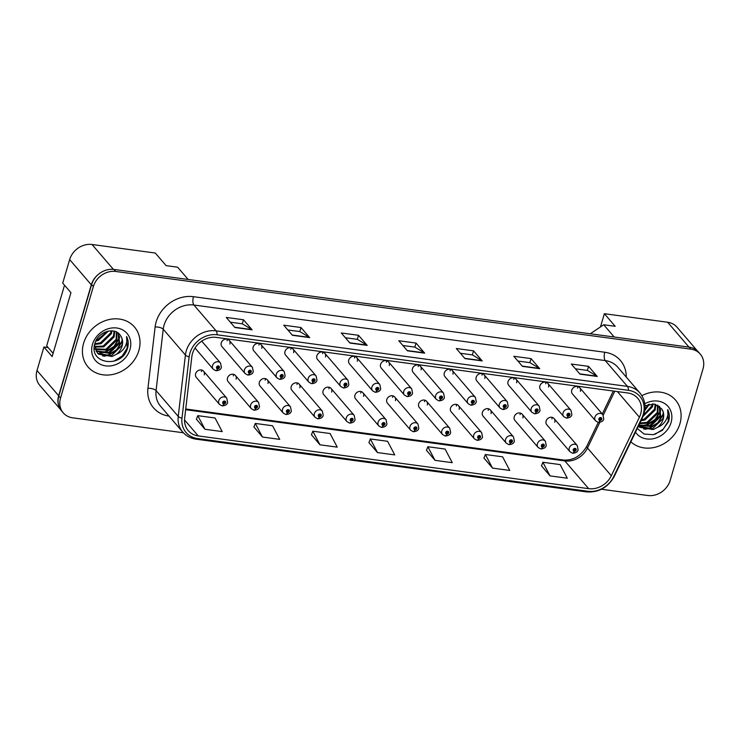 <?xml version="1.0" encoding="UTF-8"?>
<svg xmlns="http://www.w3.org/2000/svg" width="740" height="740" viewBox="0 0 740 740"><rect width="100%" height="100%" fill="white"/><g stroke="black" fill="none" stroke-linecap="round" stroke-linejoin="round"><path stroke-width="1.11" d="M236.106 379.176A4.782 4.079 139.3 0 0 235.422 375.476A4.782 4.079 139.3 0 0 231.028 374.431A4.782 4.079 139.3 0 0 227.485 378.011A4.782 4.079 139.3 0 0 228.17 381.711L251.341 408.684A4.782 4.079 -40.7 0 1 250.657 404.983A4.782 4.079 -40.7 0 1 254.199 401.413A4.782 4.079 -40.7 0 1 258.593 402.449L259.463 406.667C259.204 408.656 257.483 409.831 254.32 410.21A3.191 1.276 -84.9 0 0 255.689 408.286A1.591 1.36 139.3 0 0 256.475 405.381A1.591 1.36 139.3 0 0 255.559 408.276L255.855 407.407A0.638 0.546 -40.7 0 1 255.947 406.279A0.638 0.546 -40.7 0 1 256.623 406.907A0.638 0.546 -40.7 0 1 255.901 407.416L255.689 408.286M267.973 383.477A4.782 4.079 139.3 0 0 267.288 379.777A4.782 4.079 139.3 0 0 262.894 378.741A4.782 4.079 139.3 0 0 259.342 382.312A4.782 4.079 139.3 0 0 260.027 386.012L283.198 412.994A4.782 4.079 -40.7 0 1 282.514 409.294A4.782 4.079 -40.7 0 1 286.065 405.714A4.782 4.079 -40.7 0 1 290.459 406.76L291.329 410.968C291.061 412.957 289.349 414.141 286.186 414.511A3.191 1.276 -84.9 0 0 287.546 412.596A1.591 1.36 139.3 0 0 288.341 409.683A1.591 1.36 139.3 0 0 287.425 412.578L287.721 411.708A0.638 0.546 -40.7 0 1 287.814 410.58A0.638 0.546 -40.7 0 1 288.489 411.209A0.638 0.546 -40.7 0 1 287.768 411.718L287.546 412.596M299.839 387.788A4.782 4.079 139.3 0 0 299.154 384.088A4.782 4.079 139.3 0 0 294.751 383.043A4.782 4.079 139.3 0 0 291.209 386.622A4.782 4.079 139.3 0 0 291.893 390.322L315.064 417.295A4.782 4.079 -40.7 0 1 314.38 413.595A4.782 4.079 -40.7 0 1 317.923 410.016A4.782 4.079 -40.7 0 1 322.325 411.061L323.195 415.269C322.927 417.258 321.206 418.442 318.043 418.812A3.191 1.276 -84.9 0 0 319.412 416.898A1.591 1.36 139.3 0 0 320.207 413.984A1.591 1.36 139.3 0 0 319.282 416.879L319.578 416.019A0.638 0.546 -40.7 0 1 319.671 414.881A0.638 0.546 -40.7 0 1 320.355 415.519A0.638 0.546 -40.7 0 1 319.634 416.019L319.412 416.898M331.696 392.089A4.782 4.079 139.3 0 0 331.011 388.389A4.782 4.079 139.3 0 0 326.618 387.344A4.782 4.079 139.3 0 0 323.075 390.924A4.782 4.079 139.3 0 0 323.759 394.624L346.93 421.596A4.782 4.079 -40.7 0 1 346.246 417.897A4.782 4.079 -40.7 0 1 349.789 414.317A4.782 4.079 -40.7 0 1 354.183 415.362L355.052 419.58C354.784 421.569 353.072 422.743 349.909 423.114A3.191 1.276 -84.9 0 0 351.278 421.199A1.591 1.36 139.3 0 0 352.064 418.294A1.591 1.36 139.3 0 0 351.149 421.18L351.445 420.32A0.638 0.546 -40.7 0 1 351.537 419.192A0.638 0.546 -40.7 0 1 352.212 419.821A0.638 0.546 -40.7 0 1 351.491 420.329L351.278 421.199M363.562 396.39A4.782 4.079 139.3 0 0 362.878 392.69A4.782 4.079 139.3 0 0 358.475 391.645A4.782 4.079 139.3 0 0 354.932 395.225A4.782 4.079 139.3 0 0 355.616 398.925L378.788 425.898A4.782 4.079 -40.7 0 1 378.103 422.207A4.782 4.079 -40.7 0 1 381.646 418.627A4.782 4.079 -40.7 0 1 386.049 419.663L386.918 423.881C386.65 425.87 384.939 427.045 381.766 427.424A3.191 1.276 -84.9 0 0 383.135 425.509A1.591 1.36 139.3 0 0 383.93 422.596A1.591 1.36 139.3 0 0 383.015 425.491L383.302 424.621A0.638 0.546 -40.7 0 1 383.403 423.493A0.638 0.546 -40.7 0 1 384.079 424.122A0.638 0.546 -40.7 0 1 383.357 424.631L383.135 425.509M395.428 400.692A4.782 4.079 139.3 0 0 394.744 396.992A4.782 4.079 139.3 0 0 390.341 395.956A4.782 4.079 139.3 0 0 386.798 399.535A4.782 4.079 139.3 0 0 387.483 403.235L410.654 430.208A4.782 4.079 -40.7 0 1 409.969 426.508A4.782 4.079 -40.7 0 1 413.512 422.929A4.782 4.079 -40.7 0 1 417.915 423.974L418.775 428.183C418.516 430.171 416.796 431.355 413.632 431.725A3.191 1.276 -84.9 0 0 415.001 429.811A1.591 1.36 139.3 0 0 415.788 426.897A1.591 1.36 139.3 0 0 414.872 429.792L415.168 428.923A0.638 0.546 -40.7 0 1 415.26 427.794A0.638 0.546 -40.7 0 1 415.936 428.423A0.638 0.546 -40.7 0 1 415.223 428.932L415.001 429.811M427.285 405.002A4.782 4.079 139.3 0 0 426.601 401.302A4.782 4.079 139.3 0 0 422.207 400.257A4.782 4.079 139.3 0 0 418.664 403.837A4.782 4.079 139.3 0 0 419.349 407.536L442.52 434.51A4.782 4.079 -40.7 0 1 441.836 430.81A4.782 4.079 -40.7 0 1 445.378 427.23A4.782 4.079 -40.7 0 1 449.772 428.275L450.642 432.484C450.373 434.473 448.662 435.657 445.499 436.026A3.191 1.276 -84.9 0 0 446.868 434.112A1.591 1.36 139.3 0 0 447.654 431.198A1.591 1.36 139.3 0 0 446.738 434.093L447.034 433.233A0.638 0.546 -40.7 0 1 447.127 432.095A0.638 0.546 -40.7 0 1 447.802 432.733A0.638 0.546 -40.7 0 1 447.08 433.233L446.868 434.112M459.151 409.303A4.782 4.079 139.3 0 0 458.467 405.603A4.782 4.079 139.3 0 0 454.064 404.558A4.782 4.079 139.3 0 0 450.521 408.138A4.782 4.079 139.3 0 0 451.206 411.838L474.377 438.811A4.782 4.079 -40.7 0 1 473.693 435.111A4.782 4.079 -40.7 0 1 477.235 431.54A4.782 4.079 -40.7 0 1 481.638 432.576L482.508 436.794C482.24 438.783 480.519 439.958 477.355 440.328A3.191 1.276 -84.9 0 0 478.724 438.413A1.591 1.36 139.3 0 0 479.52 435.509A1.591 1.36 139.3 0 0 478.604 438.394L478.891 437.534A0.638 0.546 -40.7 0 1 478.984 436.406A0.638 0.546 -40.7 0 1 479.668 437.035A0.638 0.546 -40.7 0 1 478.947 437.543L478.724 438.413M491.009 413.605A4.782 4.079 139.3 0 0 490.324 409.904A4.782 4.079 139.3 0 0 485.93 408.868A4.782 4.079 139.3 0 0 482.388 412.439A4.782 4.079 139.3 0 0 483.072 416.139L506.243 443.121A4.782 4.079 -40.7 0 1 505.559 439.421A4.782 4.079 -40.7 0 1 509.102 435.842A4.782 4.079 -40.7 0 1 513.495 436.887L514.365 441.096C514.106 443.084 512.385 444.268 509.222 444.638A3.191 1.276 -84.9 0 0 510.591 442.724A1.591 1.36 139.3 0 0 511.377 439.81A1.591 1.36 139.3 0 0 510.461 442.705L510.757 441.836A0.638 0.546 -40.7 0 1 510.85 440.707A0.638 0.546 -40.7 0 1 511.525 441.336A0.638 0.546 -40.7 0 1 510.804 441.845L510.591 442.724M522.875 417.915A4.782 4.079 139.3 0 0 522.19 414.215A4.782 4.079 139.3 0 0 517.797 413.17A4.782 4.079 139.3 0 0 514.245 416.75A4.782 4.079 139.3 0 0 514.929 420.45L538.1 447.423A4.782 4.079 -40.7 0 1 537.416 443.723A4.782 4.079 -40.7 0 1 540.968 440.143A4.782 4.079 -40.7 0 1 545.362 441.188L546.231 445.397C545.963 447.386 544.252 448.57 541.079 448.94A3.191 1.276 -84.9 0 0 542.448 447.025A1.591 1.36 139.3 0 0 543.243 444.111A1.591 1.36 139.3 0 0 542.327 447.006L542.624 446.137A0.638 0.546 -40.7 0 1 542.716 445.008A0.638 0.546 -40.7 0 1 543.391 445.647A0.638 0.546 -40.7 0 1 542.67 446.146L542.448 447.025M554.741 422.216A4.782 4.079 139.3 0 0 554.057 418.516A4.782 4.079 139.3 0 0 549.654 417.471A4.782 4.079 139.3 0 0 546.111 421.051A4.782 4.079 139.3 0 0 546.795 424.751L569.966 451.724A4.782 4.079 -40.7 0 1 569.282 448.024A4.782 4.079 -40.7 0 1 572.825 444.444A4.782 4.079 -40.7 0 1 577.228 445.489L578.097 449.698C577.829 451.687 576.109 452.871 572.945 453.241A3.191 1.276 -84.9 0 0 574.314 451.326A1.591 1.36 139.3 0 0 575.11 448.412A1.591 1.36 139.3 0 0 574.185 451.308L574.481 450.447A0.638 0.546 -40.7 0 1 574.573 449.31A0.638 0.546 -40.7 0 1 575.258 449.948A0.638 0.546 -40.7 0 1 574.536 450.457L574.314 451.326M204.249 374.875A4.782 4.079 139.3 0 0 203.565 371.175A4.782 4.079 139.3 0 0 199.162 370.13A4.782 4.079 139.3 0 0 195.619 373.709A4.782 4.079 139.3 0 0 196.304 377.409L219.475 404.382A4.782 4.079 -40.7 0 1 218.79 400.682A4.782 4.079 -40.7 0 1 222.333 397.103A4.782 4.079 -40.7 0 1 226.736 398.148L227.606 402.357C227.337 404.345 225.617 405.529 222.453 405.899A3.191 1.276 -84.9 0 0 223.822 403.985A1.591 1.36 139.3 0 0 224.618 401.071A1.591 1.36 139.3 0 0 223.702 403.966L223.989 403.106A0.638 0.546 -40.7 0 1 224.081 401.968A0.638 0.546 -40.7 0 1 224.766 402.606A0.638 0.546 -40.7 0 1 224.044 403.106L223.822 403.985M229.89 344.035A4.782 4.079 139.3 0 0 229.206 340.335A4.782 4.079 139.3 0 0 224.803 339.29A4.782 4.079 139.3 0 0 221.26 342.87A4.782 4.079 139.3 0 0 221.945 346.57L245.116 373.543A4.782 4.079 -40.7 0 1 244.431 369.843A4.782 4.079 -40.7 0 1 247.974 366.272A4.782 4.079 -40.7 0 1 252.377 367.308L253.246 371.526C252.978 373.515 251.258 374.69 248.094 375.069A3.191 1.276 -84.9 0 0 249.463 373.145A1.591 1.36 139.3 0 0 250.259 370.24A1.591 1.36 139.3 0 0 249.343 373.136L249.63 372.266A0.638 0.546 -40.7 0 1 249.722 371.138A0.638 0.546 -40.7 0 1 250.407 371.767A0.638 0.546 -40.7 0 1 249.685 372.276L249.463 373.145M261.747 348.337A4.782 4.079 139.3 0 0 261.063 344.637A4.782 4.079 139.3 0 0 256.669 343.601A4.782 4.079 139.3 0 0 253.126 347.171A4.782 4.079 139.3 0 0 253.811 350.871L276.982 377.853A4.782 4.079 -40.7 0 1 276.298 374.153A4.782 4.079 -40.7 0 1 279.84 370.574A4.782 4.079 -40.7 0 1 284.234 371.619L285.104 375.828C284.845 377.816 283.124 379 279.961 379.37A3.191 1.276 -84.9 0 0 281.329 377.456A1.591 1.36 139.3 0 0 282.116 374.542A1.591 1.36 139.3 0 0 281.2 377.437L281.496 376.568A0.638 0.546 -40.7 0 1 281.589 375.439A0.638 0.546 -40.7 0 1 282.264 376.068A0.638 0.546 -40.7 0 1 281.542 376.577L281.329 377.456M293.614 352.647A4.782 4.079 139.3 0 0 292.929 348.947A4.782 4.079 139.3 0 0 288.526 347.902A4.782 4.079 139.3 0 0 284.983 351.482A4.782 4.079 139.3 0 0 285.668 355.182L308.839 382.154A4.782 4.079 -40.7 0 1 308.154 378.454A4.782 4.079 -40.7 0 1 311.697 374.875A4.782 4.079 -40.7 0 1 316.1 375.92L316.97 380.129C316.702 382.118 314.99 383.302 311.818 383.671A3.191 1.276 -84.9 0 0 313.187 381.757A1.591 1.36 139.3 0 0 313.982 378.843A1.591 1.36 139.3 0 0 313.066 381.738L313.362 380.878A0.638 0.546 -40.7 0 1 313.455 379.74A0.638 0.546 -40.7 0 1 314.13 380.379A0.638 0.546 -40.7 0 1 313.409 380.878L313.187 381.757M325.48 356.948A4.782 4.079 139.3 0 0 324.795 353.248A4.782 4.079 139.3 0 0 320.392 352.203A4.782 4.079 139.3 0 0 316.85 355.783A4.782 4.079 139.3 0 0 317.534 359.483L340.705 386.456A4.782 4.079 -40.7 0 1 340.021 382.756A4.782 4.079 -40.7 0 1 343.564 379.176A4.782 4.079 -40.7 0 1 347.966 380.221L348.827 384.439C348.568 386.428 346.847 387.603 343.684 387.973A3.191 1.276 -84.9 0 0 345.053 386.058A1.591 1.36 139.3 0 0 345.848 383.154A1.591 1.36 139.3 0 0 344.923 386.039L345.219 385.179A0.638 0.546 -40.7 0 1 345.312 384.051A0.638 0.546 -40.7 0 1 345.996 384.68A0.638 0.546 -40.7 0 1 345.275 385.189L345.053 386.058M357.337 361.25A4.782 4.079 139.3 0 0 356.652 357.55A4.782 4.079 139.3 0 0 352.259 356.504A4.782 4.079 139.3 0 0 348.716 360.084A4.782 4.079 139.3 0 0 349.4 363.784L372.572 390.766A4.782 4.079 -40.7 0 1 371.887 387.066A4.782 4.079 -40.7 0 1 375.43 383.486A4.782 4.079 -40.7 0 1 379.824 384.532L380.693 388.74C380.425 390.729 378.714 391.913 375.55 392.283A3.191 1.276 -84.9 0 0 376.919 390.368A1.591 1.36 139.3 0 0 377.705 387.455A1.591 1.36 139.3 0 0 376.789 390.35L377.086 389.481A0.638 0.546 -40.7 0 1 377.178 388.352A0.638 0.546 -40.7 0 1 377.853 388.981A0.638 0.546 -40.7 0 1 377.132 389.49L376.919 390.368M389.203 365.56A4.782 4.079 139.3 0 0 388.519 361.86A4.782 4.079 139.3 0 0 384.115 360.815A4.782 4.079 139.3 0 0 380.573 364.394A4.782 4.079 139.3 0 0 381.257 368.095L404.429 395.068A4.782 4.079 -40.7 0 1 403.744 391.368A4.782 4.079 -40.7 0 1 407.287 387.788A4.782 4.079 -40.7 0 1 411.69 388.833L412.559 393.042C412.291 395.031 410.58 396.214 407.407 396.585A3.191 1.276 -84.9 0 0 408.776 394.67A1.591 1.36 139.3 0 0 409.572 391.756A1.591 1.36 139.3 0 0 408.656 394.651L408.943 393.782A0.638 0.546 -40.7 0 1 409.035 392.653A0.638 0.546 -40.7 0 1 409.72 393.282A0.638 0.546 -40.7 0 1 408.998 393.791L408.776 394.67M421.06 369.861A4.782 4.079 139.3 0 0 420.375 366.161A4.782 4.079 139.3 0 0 415.982 365.116A4.782 4.079 139.3 0 0 412.439 368.696A4.782 4.079 139.3 0 0 413.124 372.396L436.295 399.369A4.782 4.079 -40.7 0 1 435.61 395.669A4.782 4.079 -40.7 0 1 439.153 392.089A4.782 4.079 -40.7 0 1 443.547 393.134L444.416 397.343C444.157 399.332 442.437 400.516 439.273 400.886A3.191 1.276 -84.9 0 0 440.642 398.971A1.591 1.36 139.3 0 0 441.429 396.057A1.591 1.36 139.3 0 0 440.513 398.953L440.809 398.092A0.638 0.546 -40.7 0 1 440.901 396.954A0.638 0.546 -40.7 0 1 441.577 397.593A0.638 0.546 -40.7 0 1 440.855 398.092L440.642 398.971M452.926 374.163A4.782 4.079 139.3 0 0 452.242 370.463A4.782 4.079 139.3 0 0 447.848 369.417A4.782 4.079 139.3 0 0 444.296 372.997A4.782 4.079 139.3 0 0 444.981 376.697L468.152 403.67A4.782 4.079 -40.7 0 1 467.467 399.97A4.782 4.079 -40.7 0 1 471.019 396.4A4.782 4.079 -40.7 0 1 475.413 397.436L476.283 401.654C476.014 403.642 474.303 404.817 471.139 405.196A3.191 1.276 -84.9 0 0 472.499 403.272A1.591 1.36 139.3 0 0 473.295 400.368A1.591 1.36 139.3 0 0 472.379 403.263L472.675 402.394A0.638 0.546 -40.7 0 1 472.768 401.265A0.638 0.546 -40.7 0 1 473.443 401.894A0.638 0.546 -40.7 0 1 472.721 402.403L472.499 403.272M484.793 378.464A4.782 4.079 139.3 0 0 484.108 374.764A4.782 4.079 139.3 0 0 479.705 373.728A4.782 4.079 139.3 0 0 476.162 377.298A4.782 4.079 139.3 0 0 476.847 380.998L500.018 407.981A4.782 4.079 -40.7 0 1 499.334 404.281A4.782 4.079 -40.7 0 1 502.876 400.701A4.782 4.079 -40.7 0 1 507.279 401.746L508.149 405.955C507.88 407.944 506.16 409.128 502.997 409.498A3.191 1.276 -84.9 0 0 504.365 407.583A1.591 1.36 139.3 0 0 505.161 404.669A1.591 1.36 139.3 0 0 504.245 407.564L504.532 406.695A0.638 0.546 -40.7 0 1 504.625 405.566A0.638 0.546 -40.7 0 1 505.309 406.195A0.638 0.546 -40.7 0 1 504.588 406.704L504.365 407.583M516.649 382.774A4.782 4.079 139.3 0 0 515.965 379.074A4.782 4.079 139.3 0 0 511.571 378.029A4.782 4.079 139.3 0 0 508.029 381.609A4.782 4.079 139.3 0 0 508.713 385.309L531.884 412.282A4.782 4.079 -40.7 0 1 531.2 408.582A4.782 4.079 -40.7 0 1 534.743 405.002A4.782 4.079 -40.7 0 1 539.136 406.047L540.006 410.256C539.738 412.245 538.026 413.429 534.863 413.799A3.191 1.276 -84.9 0 0 536.232 411.884A1.591 1.36 139.3 0 0 537.018 408.97A1.591 1.36 139.3 0 0 536.102 411.865L536.398 411.005A0.638 0.546 -40.7 0 1 536.491 409.868A0.638 0.546 -40.7 0 1 537.166 410.506A0.638 0.546 -40.7 0 1 536.445 411.005L536.232 411.884M548.516 387.075A4.782 4.079 139.3 0 0 547.831 383.375A4.782 4.079 139.3 0 0 543.428 382.33A4.782 4.079 139.3 0 0 539.885 385.91A4.782 4.079 139.3 0 0 540.57 389.61L563.741 416.583A4.782 4.079 -40.7 0 1 563.057 412.883A4.782 4.079 -40.7 0 1 566.6 409.303A4.782 4.079 -40.7 0 1 571.002 410.349L571.872 414.567C571.604 416.555 569.893 417.73 566.72 418.1A3.191 1.276 -84.9 0 0 568.089 416.185A1.591 1.36 139.3 0 0 568.884 413.272A1.591 1.36 139.3 0 0 567.969 416.167L568.265 415.307A0.638 0.546 -40.7 0 1 568.357 414.169A0.638 0.546 -40.7 0 1 569.032 414.807A0.638 0.546 -40.7 0 1 568.311 415.316L568.089 416.185M580.382 391.377A4.782 4.079 139.3 0 0 579.698 387.677A4.782 4.079 139.3 0 0 575.295 386.632A4.782 4.079 139.3 0 0 571.752 390.211A4.782 4.079 139.3 0 0 572.436 393.911L595.607 420.884A4.782 4.079 -40.7 0 1 594.923 417.184A4.782 4.079 -40.7 0 1 598.466 413.614A4.782 4.079 -40.7 0 1 602.869 414.65L603.729 418.868C603.47 420.857 601.75 422.031 598.586 422.411A3.191 1.276 -84.9 0 0 599.955 420.486A1.591 1.36 139.3 0 0 600.751 417.582A1.591 1.36 139.3 0 0 599.826 420.477L600.121 419.608A0.638 0.546 -40.7 0 1 600.214 418.479A0.638 0.546 -40.7 0 1 600.889 419.108A0.638 0.546 -40.7 0 1 600.177 419.617L599.955 420.486M48.128 347.56L43.919 346.995L37 370.518A19.138 16.335 139.3 0 0 39.738 385.318L60.532 409.516M188.163 279.461L177.628 267.196L166.121 265.642L155.298 253.043L92.028 244.496A19.138 16.335 139.3 0 0 69.653 259.592L62.724 283.106L70.957 292.689L52.152 356.578L43.919 346.995M697.367 350.889L677.017 327.2A19.138 16.335 139.3 0 0 667.628 322.242L604.367 313.695L600.473 326.914M590.298 333.777L603.692 324.749L614.228 337.014M98.448 274.3A19.138 16.335 139.3 0 0 91.307 284.798L58.654 395.724A19.138 16.335 139.3 0 0 59.302 407.287M603.692 324.749L615.19 326.303L604.367 313.695M577.737 386.511A4.782 4.079 -40.7 0 1 577.561 388.102M545.87 382.21A4.782 4.079 -40.7 0 1 545.704 383.801M514.013 377.909A4.782 4.079 -40.7 0 1 513.837 379.49M482.147 373.598A4.782 4.079 -40.7 0 1 481.971 375.189M450.29 369.297A4.782 4.079 -40.7 0 1 450.114 370.888M418.424 364.996A4.782 4.079 -40.7 0 1 418.248 366.587M386.558 360.685A4.782 4.079 -40.7 0 1 386.391 362.276M354.7 356.384A4.782 4.079 -40.7 0 1 354.525 357.975M322.834 352.083A4.782 4.079 -40.7 0 1 322.659 353.674M290.968 347.782A4.782 4.079 -40.7 0 1 290.802 349.363M259.111 343.471A4.782 4.079 -40.7 0 1 258.935 345.062M227.245 339.17A4.782 4.079 -40.7 0 1 227.069 340.761M201.604 370.009A4.782 4.079 -40.7 0 1 201.428 371.6M552.096 417.351A4.782 4.079 -40.7 0 1 551.92 418.942M520.229 413.04A4.782 4.079 -40.7 0 1 520.063 414.631M488.372 408.739A4.782 4.079 -40.7 0 1 488.197 410.33M456.506 404.438A4.782 4.079 -40.7 0 1 456.33 406.029M424.649 400.137A4.782 4.079 -40.7 0 1 424.473 401.718M392.783 395.826A4.782 4.079 -40.7 0 1 392.607 397.417M360.917 391.525A4.782 4.079 -40.7 0 1 360.75 393.116M329.06 387.224A4.782 4.079 -40.7 0 1 328.884 388.815M297.193 382.922A4.782 4.079 -40.7 0 1 297.018 384.504M265.336 378.612A4.782 4.079 -40.7 0 1 265.161 380.203M233.47 374.311A4.782 4.079 -40.7 0 1 233.294 375.901M83.611 343.212A30.618 26.131 139.3 0 0 87.995 366.892A30.618 26.131 139.3 0 0 116.143 373.571A30.618 26.131 139.3 0 0 138.824 350.668A30.618 26.131 139.3 0 0 134.449 326.988A30.618 26.131 139.3 0 0 106.292 320.309A30.618 26.131 139.3 0 0 83.611 343.212A30.618 26.131 139.3 0 0 87.995 366.892A30.618 26.131 139.3 0 0 116.143 373.571A30.618 26.131 139.3 0 0 138.824 350.668A30.618 26.131 139.3 0 0 134.449 326.988A30.618 26.131 139.3 0 0 106.292 320.309A30.618 26.131 139.3 0 0 83.611 343.212M630.869 441.826A30.618 26.131 139.3 0 0 658.628 446.183A30.618 26.131 139.3 0 0 679.921 423.752A30.618 26.131 139.3 0 0 675.537 400.081A30.618 26.131 139.3 0 0 641.904 395.697A30.618 26.131 139.3 0 1 675.537 400.081L675.537 400.081A30.618 26.131 139.3 0 1 679.921 423.752A30.618 26.131 139.3 0 1 658.628 446.183A30.618 26.131 139.3 0 1 630.869 441.826M192.502 353.498A20.415 17.427 -40.7 0 1 216.376 337.403L627.714 392.968A20.415 17.427 -40.7 0 1 637.723 398.25A20.415 17.427 -40.7 0 1 639.416 417.221L611.314 475.746A20.415 17.427 -40.7 0 1 588.67 488.659L198.255 435.925A20.415 17.427 -40.7 0 1 188.247 430.643A20.415 17.427 -40.7 0 1 184.658 418.118L191.827 356.763A20.415 17.427 -40.7 0 1 192.502 353.498M189.912 353.156A23.282 19.869 139.3 0 0 189.144 356.874L181.975 418.23A23.282 19.869 139.3 0 0 197.488 438.533L587.902 491.268A23.282 19.869 139.3 0 0 613.728 476.541L641.83 418.026A23.282 19.869 139.3 0 0 628.482 390.35L217.144 334.795A23.282 19.869 139.3 0 0 189.912 353.156M601.49 489.251L647.796 495.504A19.138 16.335 139.3 0 0 670.181 480.408L703 368.899A19.138 16.335 139.3 0 0 700.262 354.099L698.532 352.083A19.138 16.335 139.3 0 0 689.144 347.134L113.997 269.443A19.138 16.335 139.3 0 0 91.621 284.539L58.802 396.048A19.138 16.335 139.3 0 0 61.54 410.848L63.27 412.865A19.138 16.335 139.3 0 0 72.659 417.822L183.381 432.78M575.415 368.807L587.44 370.435L596.912 376.179A5.106 2.118 97.7 0 1 597.236 376.466L588.577 366.374L571.317 364.043L579.984 374.135L597.236 376.466M587.384 370.425L588.577 366.374M517.898 361.037L529.923 362.665L539.404 368.409A5.106 2.118 97.7 0 1 539.728 368.696L531.061 358.613L513.81 356.282L522.468 366.365L539.728 368.696M529.868 362.656L531.061 358.613M460.382 353.267L472.416 354.895L481.888 360.648A5.106 2.118 97.7 0 1 482.212 360.926L473.545 350.843L456.293 348.512L464.951 358.595L482.212 360.926M472.361 354.886L473.545 350.843M230.325 322.196L242.359 323.824L251.831 329.568A5.106 2.118 97.7 0 1 252.155 329.855L243.488 319.763L226.237 317.432L234.904 327.524L252.155 329.855M242.304 323.815L243.488 319.763M287.841 329.966L299.876 331.594L309.348 337.338A5.106 2.118 97.7 0 1 309.671 337.616L301.004 327.533L283.753 325.202L292.411 335.285L309.671 337.616M299.811 331.585L301.004 327.533M345.358 337.736L357.383 339.355L366.864 345.108A5.106 2.118 97.7 0 1 367.179 345.386L358.521 335.303L341.269 332.972L349.928 343.055L367.179 345.386M357.328 339.355L358.521 335.303M402.865 345.506L414.9 347.125L424.371 352.878A5.106 2.118 97.7 0 1 424.695 353.156L416.037 343.073L398.777 340.742L407.444 350.825L424.695 353.156M414.844 347.115L416.037 343.073M700.262 354.099A19.138 16.335 139.3 0 0 690.873 349.151L115.736 271.46A19.138 16.335 139.3 0 0 93.351 286.556L60.532 398.065A19.138 16.335 139.3 0 0 63.27 412.865M483.979 458.051L492.526 468.115L509.777 470.446L502.617 456.83L485.366 454.499L483.951 458.134M541.495 465.812L550.033 475.885L567.293 478.216L560.134 464.6L542.873 462.269L541.458 465.904M311.438 434.741L319.976 444.814L337.236 447.136L330.077 433.52L312.817 431.198L311.401 434.824M253.922 426.971L262.469 437.044L279.72 439.375L272.561 425.759L255.309 423.428L253.894 427.054M196.405 419.201L204.952 429.274L222.204 431.605L215.044 417.989L197.793 415.658L196.378 419.293M426.462 450.281L435.009 460.345L452.26 462.676L445.101 449.06L427.85 446.729L426.434 450.364M377.493 452.575L394.744 454.906L387.584 441.29L370.333 438.959L368.918 442.594L377.493 452.575L370.333 438.959M319.976 444.814L312.817 431.198M262.469 437.044L255.309 423.428M204.952 429.274L197.793 415.658M435.009 460.345L427.85 446.729M492.526 468.115L485.366 454.499M550.033 475.885L542.873 462.269M216.043 370.703A3.191 1.276 -84.9 0 0 216.237 370.759A3.191 1.276 -84.9 0 0 217.597 368.844A1.591 1.36 139.3 0 0 218.393 365.93A1.591 1.36 139.3 0 0 217.477 368.825L217.773 367.965A0.638 0.546 -40.7 0 1 217.865 366.827A0.638 0.546 -40.7 0 1 218.541 367.466A0.638 0.546 -40.7 0 1 217.819 367.974L217.597 368.844M217.366 367.493L217.773 367.965M217.477 368.825A3.191 1.369 100.3 0 1 215.821 370.703L213.25 369.242A4.782 4.079 -40.7 0 1 212.565 365.542A4.782 4.079 -40.7 0 1 216.117 361.962A4.782 4.079 -40.7 0 1 220.511 363.007L221.38 367.225C221.112 369.214 219.401 370.389 216.237 370.759M217.366 367.447L217.819 367.974M223.591 402.634L223.989 403.106M223.702 403.966A3.191 1.369 100.3 0 1 222.046 405.844L219.475 404.382M223.591 402.579L224.044 403.106M108.419 331.058L98.309 340.483L95.821 341.103M107.282 331.317L97.625 339.688L96.357 340.058M111.999 330.845L111.361 333.731L101.056 343.684L94.665 344.414M111.204 330.808L110.676 332.926L100.372 342.888L94.85 343.684M114.709 331.335L114.117 336.931L103.813 346.884L94.711 347.051M114.08 331.168L113.424 336.127L103.119 346.089L94.627 346.431M116.874 332.26L116.865 340.132L106.56 350.094L95.293 349.326M94.812 349.049L94.239 348.688M116.374 331.992L116.18 339.327L105.876 349.289L95.118 348.79M118.548 333.416L119.612 343.332L109.307 353.295L96.228 351.315M118.187 333.13L118.927 342.537L108.623 352.49L95.96 350.843M120.49 335.655C115.218 326.386 98.022 331.52 95.007 343.175C87.884 363.599 120.555 368.853 127.178 349.428L127.502 348.447C128.714 344.128 128.409 340.16 126.577 336.524C127.419 340.03 126.799 343.619 124.727 347.291C122.896 350.399 120.167 352.712 116.532 354.201A14.421 12.312 139.3 0 0 122.054 346.172A14.421 12.312 139.3 0 0 120.49 335.655C122.498 338.615 122.896 341.982 121.674 345.737L111.37 355.69L97.911 353.406L97.125 352.638M116.532 354.201L112.064 356.495L98.596 354.201L97.458 353.045L94.544 344.979M92.463 344.405A20.803 17.751 139.3 0 0 105.644 365.875A20.803 17.751 139.3 0 0 129.972 349.474A20.803 17.751 139.3 0 0 116.791 328.005A20.803 17.751 139.3 0 0 92.463 344.405M53.104 353.35L46.675 345.876L64.528 285.214M126.577 336.524L127.178 348.068L122.183 356.032L113.942 361.194M122.202 339.706L121.674 341.667L116.661 349.65L108.373 354.812L102.481 355.921M119.445 336.496L118.927 338.467L113.905 346.45L105.626 351.611L99.724 352.721M122.35 340.946L117.003 350.057L108.725 355.219L103.859 356.264M119.593 337.745L114.247 346.847L105.968 352.018L101.103 353.054M649.516 404.142L644.67 410.672M648.37 404.41L644.873 409.109M653.087 403.929L652.458 406.815L643.014 416.454M652.301 403.901L651.764 406.01L643.532 415.121M655.797 404.419L655.205 410.016L644.901 419.978L640.988 420.755M655.178 404.253L654.521 409.22L644.216 419.173L641.432 419.839M657.971 405.344L657.952 413.216L647.648 423.178L639.61 423.632M657.471 405.085L657.268 412.421L646.963 422.374L639.897 423.021M659.636 406.5L660.709 416.417L650.404 426.379L638.759 425.398M659.285 406.214L660.015 415.621L649.711 425.574L638.925 425.056M637.288 428.451L644.068 434.029L653.402 434.695L662.356 430.356L668.59 421.532C669.811 417.221 669.506 413.244 667.674 409.608C668.507 413.114 667.887 416.703 665.815 420.375C663.984 423.493 661.255 425.796 657.629 427.285A14.421 12.312 139.3 0 0 663.151 419.266A14.421 12.312 139.3 0 0 661.588 408.739C663.586 411.699 663.984 415.066 662.772 418.822L652.467 428.784L638.472 425.99M657.629 427.285L653.152 429.579L639.693 427.295L638.454 426.027M635.484 432.206A20.803 17.751 139.3 0 0 654.715 438.394A20.803 17.751 139.3 0 0 671.069 422.559A20.803 17.751 139.3 0 0 665.38 404.003A20.803 17.751 139.3 0 0 644.762 403.763M661.588 408.739L654.401 404.086L644.947 405.761M667.674 409.608L668.266 421.153L663.271 429.117L655.029 434.288M663.29 412.791L662.772 414.752L657.749 422.743L649.47 427.905L643.569 429.006M660.543 409.59L660.015 411.551L655.002 419.534L646.723 424.704L640.822 425.805M663.438 414.03L658.091 423.141L649.812 428.303L644.947 429.348M660.691 410.829L655.344 419.941L647.065 425.102L642.2 426.148M249.232 371.795L249.63 372.266M249.343 373.136A3.191 1.369 100.3 0 1 247.687 375.014L245.116 373.543M249.232 371.748L249.685 372.276M281.089 376.105L281.496 376.568M281.2 377.437A3.191 1.369 100.3 0 1 279.554 379.315L276.982 377.853M281.089 376.05L281.542 376.577M312.955 380.406L313.362 380.878M313.066 381.738A3.191 1.369 100.3 0 1 311.411 383.616L308.839 382.154M312.955 380.351L313.409 380.878M344.812 384.707L345.219 385.179M344.923 386.039A3.191 1.369 100.3 0 1 343.277 387.917L340.705 386.456M344.822 384.661L345.275 385.189M255.448 406.935L255.855 407.407M255.559 408.276A3.191 1.369 100.3 0 1 253.913 410.154L251.341 408.684M255.448 406.889L255.901 407.416M287.314 411.236L287.721 411.708M287.425 412.578A3.191 1.369 100.3 0 1 285.769 414.456L283.198 412.994M287.314 411.19L287.768 411.718M319.18 415.547L319.578 416.019M319.282 416.879A3.191 1.369 100.3 0 1 317.636 418.757L315.064 417.295M319.18 415.492L319.634 416.019M376.679 389.009L377.086 389.481M376.789 390.35A3.191 1.369 100.3 0 1 375.134 392.228L372.572 390.766M376.679 388.963L377.132 389.49M408.545 393.319L408.943 393.782M408.656 394.651A3.191 1.369 100.3 0 1 407 396.529L404.429 395.068M408.545 393.264L408.998 393.791M440.402 397.621L440.809 398.092M440.513 398.953A3.191 1.369 100.3 0 1 438.866 400.83L436.295 399.369M440.402 397.565L440.855 398.092M351.038 419.848L351.445 420.32M351.149 421.18A3.191 1.369 100.3 0 1 349.493 423.058L346.93 421.596M351.038 419.802L351.491 420.329M382.904 424.15L383.302 424.621M383.015 425.491A3.191 1.369 100.3 0 1 381.359 427.368L378.788 425.898M382.904 424.103L383.357 424.631M414.761 428.46L415.168 428.923M414.872 429.792A3.191 1.369 100.3 0 1 413.225 431.67L410.654 430.208M414.77 428.404L415.223 428.932M472.268 401.922L472.675 402.394M472.379 403.263A3.191 1.369 100.3 0 1 470.723 405.141L468.152 403.67M472.268 401.875L472.721 402.403M504.134 406.223L504.532 406.695M504.245 407.564A3.191 1.369 100.3 0 1 502.59 409.442L500.018 407.981M504.134 406.177L504.588 406.704M535.991 410.534L536.398 411.005M536.102 411.865A3.191 1.369 100.3 0 1 534.456 413.743L531.884 412.282M535.991 410.478L536.445 411.005M567.857 414.835L568.265 415.307M567.969 416.167A3.191 1.369 100.3 0 1 566.313 418.045L563.741 416.583M567.857 414.789L568.311 415.316M599.715 419.136L600.121 419.608M599.826 420.477A3.191 1.369 100.3 0 1 598.179 422.355L595.607 420.884M599.724 419.09L600.177 419.617M446.627 432.761L447.034 433.233M446.738 434.093A3.191 1.369 100.3 0 1 445.082 435.971L442.52 434.51M446.627 432.706L447.08 433.233M478.493 437.062L478.891 437.534M478.604 438.394A3.191 1.369 100.3 0 1 476.949 440.272L474.377 438.811M478.493 437.016L478.947 437.543M510.35 441.364L510.757 441.836M510.461 442.705A3.191 1.369 100.3 0 1 508.815 444.583L506.243 443.121M510.35 441.318L510.804 441.845M542.216 445.674L542.624 446.137M542.327 447.006A3.191 1.369 100.3 0 1 540.672 448.884L538.1 447.423M542.216 445.619L542.67 446.146M574.083 449.976L574.481 450.447M574.185 451.308A3.191 1.369 100.3 0 1 572.538 453.185L569.966 451.724M574.083 449.92L574.536 450.457M667.628 322.242L688.995 347.115M37 370.518L58.654 395.724M69.653 259.592L91.307 284.798M92.028 244.496L113.405 269.379M169.025 416.102A31.894 27.223 -40.7 0 1 147.935 388.306L155.113 326.95A31.894 27.223 -40.7 0 1 193.464 296.694L604.802 352.259A6.383 2.646 -82.3 0 0 605.255 360.584L193.917 305.028A25.511 21.774 139.3 0 0 164.077 325.147A25.511 21.774 139.3 0 0 163.235 329.226L156.066 390.581A25.511 21.774 139.3 0 0 160.552 406.232L182.725 432.049A25.511 21.774 -40.7 0 1 178.238 416.398A6.383 2.442 6.7 0 0 181.975 418.23M604.802 352.259A31.894 27.223 -40.7 0 1 626.253 377.058M617.78 367.188A25.511 21.774 139.3 0 0 605.255 360.584L627.437 386.4A25.511 21.774 -40.7 0 1 639.952 393.005L617.78 367.188M147.935 388.306A6.383 2.442 -173.3 0 1 156.066 390.581L178.238 416.398L185.416 355.043A25.511 21.774 -40.7 0 1 186.249 350.964A25.511 21.774 -40.7 0 1 216.099 330.845A6.383 2.646 97.7 0 1 217.144 334.795M189.144 356.874A6.383 2.442 6.7 0 1 185.416 355.043L163.235 329.226A6.383 2.442 -173.3 0 0 155.113 326.95M182.725 432.049C186.212 436.008 190.661 438.385 196.1 439.171A6.383 2.646 -82.3 0 0 197.488 438.533M587.902 491.268A6.383 2.646 97.7 0 1 586.505 491.897C598.799 492.701 608.077 487.475 614.339 476.236L642.449 417.712C646.482 408.526 645.65 400.285 639.952 393.005M613.728 476.541A6.383 1.517 25.7 0 0 614.339 476.236M641.83 418.026A6.383 1.517 25.7 0 0 642.449 417.712M628.482 390.35A6.383 2.646 -82.3 0 0 627.437 386.4L216.099 330.845L193.917 305.028A6.383 2.646 -82.3 0 1 193.464 296.694M690.873 349.151L689.144 347.134M115.736 271.46L113.997 269.443M93.351 286.556L91.621 284.539M60.532 398.065L58.802 396.048M588.67 488.659L564.842 460.928A20.415 17.427 139.3 0 0 587.495 448.014L599.816 422.355M611.314 475.746L587.495 448.014A11.479 2.738 -154.3 0 1 586.802 446.239L598.272 422.364M639.416 417.221L617.382 391.571M603.257 415.186L614.774 391.22M198.255 435.925L184.528 419.941M185.638 409.701L564.842 460.928A11.479 4.764 -82.3 0 0 563.307 460.003C573.112 460.668 580.946 456.09 586.802 446.239M424.371 352.878L407.213 350.557M366.864 345.108L349.696 342.786M309.348 337.338L292.18 335.026M251.831 329.568L234.673 327.256M481.888 360.648L464.729 358.327M539.404 368.409L522.237 366.096M596.912 376.179L579.753 373.867M196.1 439.171L586.505 491.897M185.722 408.998L563.307 460.003M602.295 413.984L613.321 391.016M201.715 341.121L220.511 363.007M195.008 348.004L213.25 369.242M203.565 371.175L226.736 398.148M229.206 340.335L252.377 367.308M261.063 344.637L284.234 371.619M292.929 348.947L316.1 375.92M324.795 353.248L347.966 380.221M235.422 375.476L258.593 402.449M267.288 379.777L290.459 406.76M299.154 384.088L322.325 411.061M356.652 357.55L379.824 384.532M388.519 361.86L411.69 388.833M420.375 366.161L443.547 393.134M331.011 388.389L354.183 415.362M362.878 392.69L386.049 419.663M394.744 396.992L417.915 423.974M452.242 370.463L475.413 397.436M484.108 374.764L507.279 401.746M515.965 379.074L539.136 406.047M547.831 383.375L571.002 410.349M579.698 387.677L602.869 414.65M426.601 401.302L449.772 428.275M458.467 405.603L481.638 432.576M490.324 409.904L513.495 436.887M522.19 414.215L545.362 441.188M554.057 418.516L577.228 445.489"/></g></svg>
